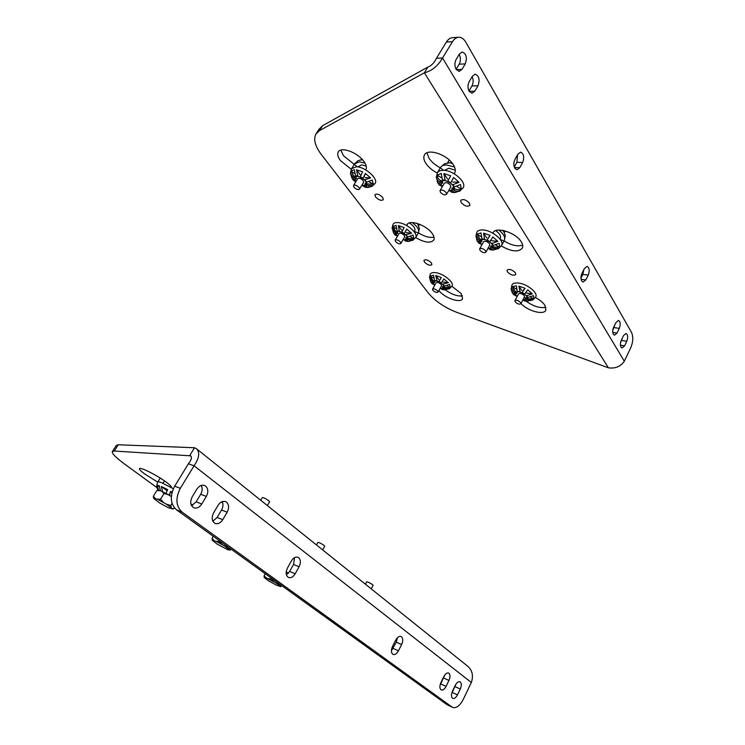 <?xml version="1.0" encoding="UTF-8"?>
<svg xmlns="http://www.w3.org/2000/svg" width="745" height="745" viewBox="0 0 745 745"><rect width="100%" height="100%" fill="white"/><g stroke="black" fill="none" stroke-linecap="round" stroke-linejoin="round"><path stroke-width="1.12" d="M192.983 505.036L190.906 503.983M171.285 487.491L171.359 487.286C171.499 486.522 169.851 484.855 166.424 482.276C157.297 475.366 139.436 466.417 139.427 468.717C139.306 469.527 141.038 471.268 144.651 473.932L157.717 482.127M221.526 501.934L222.755 503.052M456.014 684.04L451.619 693.763M460.298 681.964C461.639 683.426 461.63 685.773 460.28 689.013L457.477 694.88C455.968 697.693 454.394 698.866 452.755 698.4C451.125 697.143 451.042 694.722 452.494 691.155L455.325 685.26C456.815 682.485 458.371 681.321 459.982 681.768L460.298 681.964M222.224 501.636C223.388 504.207 223.155 507 221.535 510.008L217.14 517.44L212.828 521.202M226.536 502.167C229.032 504.663 229.237 508.006 227.16 512.206L222.755 519.684C220.548 523.027 218.015 524.284 215.156 523.456C211.813 521.323 211.291 517.794 213.61 512.849L218.071 505.315C220.241 502.055 222.718 500.808 225.493 501.59L226.536 502.167M201.262 485.442C202.631 488.133 202.444 491.067 200.703 494.261L196.159 501.823L191.549 505.659M205.648 486.103C208.265 488.701 208.498 492.138 206.346 496.412L201.783 504.03C199.511 507.41 196.885 508.667 193.914 507.801C190.366 505.585 189.798 501.944 192.201 496.868L196.829 489.204C199.055 485.917 201.616 484.669 204.502 485.461L205.648 486.103M294.564 557.614L293.539 564.459L289.665 571.424L286.406 574.814M298.698 557.67C300.794 559.812 300.924 562.847 299.08 566.759L295.206 573.762C293.213 576.975 290.988 578.222 288.529 577.496C285.801 575.652 285.456 572.486 287.477 567.988L291.407 560.938C293.372 557.791 295.56 556.562 297.953 557.241L298.698 557.67M444.746 675.035L439.978 685.558M448.965 673.247C450.353 674.746 450.353 677.149 448.965 680.436L446.097 686.378C444.551 689.227 442.94 690.41 441.245 689.926C439.55 688.631 439.448 686.164 440.938 682.532L443.843 676.553C445.37 673.741 446.963 672.577 448.62 673.042L448.965 673.247M397.43 637.748L396.303 642.162L391.395 650.841M401.518 636.751C403.11 638.446 403.147 641.035 401.62 644.527L398.445 650.823C396.759 653.793 394.962 655.004 393.043 654.445C391.05 652.983 390.883 650.301 392.531 646.409L395.753 640.076C397.411 637.143 399.19 635.951 401.071 636.491L401.518 636.751M467.674 666.198L468.009 666.468C472.423 670.686 473.531 676.013 471.334 682.467L463.26 699.415C459.879 705.794 456.34 708.458 452.634 707.405L446.953 704.621L176.491 509.804C170.26 503.955 169.664 496.077 174.702 486.168L188.392 463.781L194.063 465.793C199.185 458.184 200.042 452.532 196.633 448.844L194.519 447.745L189.807 455.428L191.167 456.489M174.702 486.168L180.327 488.329L194.063 465.793L471.334 682.467M180.327 488.329C175.28 498.303 175.867 506.228 182.087 512.094L176.491 509.804M446.953 704.621L452.075 707.07L182.087 512.094M452.075 707.07L452.634 707.405M188.392 463.781C191.363 460.121 192.126 457.477 190.673 455.828L114.236 451.042L112.272 451.703C111.992 453.696 116.239 457.914 125.002 464.349L156.999 487.668M112.458 451.414L116.248 445.491L118.259 444.765L194.519 447.745M373.105 585.365L372.565 584.667C369.79 582.776 367.816 581.826 366.633 581.826L365.395 584.182M286.22 571.806L288.352 573.268M158.452 490.415L157.754 489.428C156.469 487.826 156.478 485.358 157.772 482.024C157.968 481.559 159.188 481.754 161.442 482.611L173.352 488.692M165.958 493.386L167.662 489.633L161.311 486.485L162.596 491.691M172.086 492.175L170.754 491.383L169.031 495.146M169.264 495.285L169.972 494.242M170.754 491.383L170.903 492.734M158.843 490.378L156.776 485.377L159.123 486.709M160.445 490.815L159.207 485.666L156.776 485.377M161.311 486.485L166.657 490.415M276.404 583.223L280.558 586.492L276.516 585.216L268.386 580.728L264.186 577.45L266.123 577.775L276.404 583.223L279.673 584.136M280.558 586.492L281.927 585.756M280.055 584.406L280.111 585.887M268.153 578.669L271.255 578.856L271.571 578.297M271.255 578.856L273.89 581.705M264.186 577.45L264.103 575.727L265.229 573.725M264.103 575.727L266.123 577.775M324.671 546.253L324.01 545.387C321.086 543.366 319.028 542.388 317.836 542.444L316.467 544.94M224.813 546.15L229.609 549.894L227.784 549.726L217.167 544.12L212.325 540.358L216.106 541.345L224.813 546.15L228.352 547.165M229.609 549.894L231.276 549.27M228.78 547.473L228.994 549.158M216.106 541.345L219.272 541.466L219.617 540.87M219.272 541.466L222.112 544.511M212.325 540.358L212.064 538.421L213.293 536.316M212.064 538.421L214.057 540.479M269.56 501.748L268.721 500.668C265.63 498.498 263.488 497.474 262.296 497.595L260.75 500.268M166.526 504.263L172.095 508.584L168.482 507.829L159.402 502.828L153.759 498.442L157.297 499.178L166.526 504.263L170.838 505.473L172.067 503.452M157.093 490.592L159.998 490.629L156.795 490.629L153.302 496.282L155.249 498.349M162.056 491.449L168.342 494.727L164.03 493.497L162.056 491.449L159.998 490.629M171.313 496.543L168.342 494.727M172.095 508.584L173.753 508.714L174.339 507.755M170.838 505.473L171.266 507.671M157.297 499.178L160.529 499.206L164.03 493.497M160.529 499.206L163.593 502.484M153.712 498.331L153.302 496.282M469.425 203.189L469.872 205.397C467.488 207.045 464.582 206.123 461.155 202.64L460.699 200.405C463.092 198.757 465.998 199.688 469.425 203.189M382.707 197.453L383.293 199.707C381.3 201.001 378.711 200.098 375.536 196.978L374.931 194.696C376.942 193.402 379.531 194.315 382.707 197.453M431.411 262.911L431.886 264.689C429.958 265.844 427.472 264.978 424.436 262.091L423.942 260.303C425.879 259.148 428.366 260.014 431.411 262.911M515.4 272.8L515.764 274.495C513.482 275.939 510.697 275.054 507.429 271.86L507.056 270.137C509.338 268.703 512.122 269.588 515.4 272.8M438.935 290.466L438.963 290.494C444.169 297.907 460.848 303.727 462.571 298.643L461.202 293.595L451.926 286.285M462.487 295.895C457.393 296.473 451.656 294.452 445.277 289.833M365.786 169.944L365.981 169.609C366.978 167.504 366.279 164.775 363.886 161.423C357.619 152.315 340.623 146.225 338.193 152.11C337.15 154.308 337.895 157.139 340.437 160.585L351.249 169.292M357.311 166.843L343.473 155.733L340.838 150.118M415.635 237.562L415.719 237.618C424.669 242.721 430.712 243.494 433.841 239.927C434.577 238.251 434.046 236.137 432.249 233.576C426.624 225.139 409.061 219.105 407.031 224.794L407.878 223.733M520.997 303.522C527.534 311.047 544.185 315.498 545.908 310.05L544.893 305.282C542.937 302.414 539.79 299.844 535.432 297.562L535.394 297.544M545.88 307.275C540.06 308.402 533.504 306.4 526.221 301.25M454.105 173.753L454.804 172.7C455.8 170.503 455.279 167.802 453.258 164.608C447.112 154.336 427.099 147.929 424.333 155.211C423.281 157.521 423.849 160.324 426.038 163.639C428.664 167.364 432.398 170.484 437.231 172.98L437.315 173.026M443.471 170.307L440.286 167.765C435.453 165.269 431.737 162.149 429.129 158.406L426.941 152.827M501.273 245.971L501.329 246.008C511.619 251.773 518.66 252.425 522.45 247.964C523.148 246.278 522.757 244.258 521.295 241.883C515.894 232.459 495.211 226.08 492.966 232.999L493.376 232.3M456.108 69.36C454.506 66.054 454.506 62.766 456.126 59.488L459.46 53.957L462.198 51.992C466.342 53.715 467.366 57.682 465.253 63.902L461.956 69.406L459.134 71.418L456.108 69.36M613.349 334.291C612.427 332.289 612.53 329.942 613.647 327.251L615.929 322.566L618.452 320.443C620.445 321.654 620.734 324.298 619.309 328.377L617.056 333.034L614.485 335.185L613.349 334.291M620.976 347.151C620.091 345.205 620.194 342.896 621.293 340.232L623.518 335.604L626.014 333.481C627.933 334.663 628.193 337.252 626.806 341.238L624.589 345.848L622.056 347.999L620.976 347.151M581.705 280.977C580.662 278.742 580.746 276.209 581.966 273.387L584.434 268.507L587.069 266.403C589.425 267.725 589.817 270.612 588.252 275.063L585.803 279.915L583.121 282.057L581.705 280.977M469.136 91.309C467.59 88.124 467.609 84.911 469.173 81.68L472.414 76.204L475.17 74.211C479.11 75.906 480.041 79.752 477.983 85.768L474.779 91.207L471.958 93.237L469.136 91.309M514.795 168.23C513.463 165.455 513.51 162.522 514.935 159.449L517.85 154.206L520.615 152.148C523.837 153.703 524.527 157.148 522.673 162.475L519.786 167.7L516.965 169.785L514.795 168.23M458.613 37.259C461.425 37.185 463.818 38.815 465.802 42.167L631.471 332.298C633.408 336.703 633.157 341.853 630.736 347.757L624.329 361.213L442.539 57.998C437.846 66.054 431.793 70.989 424.371 72.796L427.9 67.041C431.448 65.709 434.288 62.803 436.43 58.306L442.539 57.998L452.485 41.673L446.367 42.065C448.09 39.336 450.129 37.865 452.504 37.669L458.613 37.259C456.247 37.455 454.208 38.926 452.485 41.673M436.43 58.306L446.367 42.065M614.942 324.578L612.79 330.277M622.41 337.913L620.511 342.765M583.81 269.755L582.841 274.449L580.979 278.118M472.153 76.642C473.541 79.799 473.475 82.891 471.976 85.936L468.978 91.02M459.19 54.394C460.783 57.691 460.773 60.95 459.19 64.182L456.089 69.332M517.542 154.764L516.881 162.289L514.255 167.029M624.329 361.213C620.604 366.577 615.296 368.775 608.376 367.806L457.085 312.462C444.644 307.629 434.978 301.045 428.077 292.711L321.356 154.541C315.144 146.29 313.3 139.492 315.843 134.156L319.484 130.617L424.371 72.796L608.376 367.806M427.9 67.041L322.65 125.672L319.484 130.617M434.009 237.124C429.763 238.046 424.566 236.64 418.439 232.906L414.276 231.527M522.683 245.152C517.589 246.753 511.387 245.347 504.086 240.952L500.277 239.48M316.429 133.243L318.99 129.248L322.65 125.672M454.552 167.02L446.711 164.98C443.517 164.915 441.422 165.809 440.444 167.672L440.379 167.811M452.653 163.732L450.027 162.689L444.504 163.788L440.723 167.187M455.419 190.888L456.257 192.154L454.981 192.536L452.224 190.878L451.992 188.15M463.036 188.01L463.315 187.517C466.603 182.097 453.211 170.316 443.61 170.307C440.416 170.233 438.33 171.108 437.362 172.952L436.253 177.655M452.019 190.58L449.403 190.431L451.861 192.35L454.981 192.536M448.686 190.58L449.812 191.009M441.534 186.222L442.251 186.809M437.669 182.683L439.308 185.095L442.158 186.259L440.658 184.043L437.52 182.413L436.365 176.686C436.57 179.014 437.762 180.839 439.932 182.171L442.577 181.976M442.884 180.96L440.705 180.681C438.526 179.349 437.334 177.515 437.129 175.177L441.254 173.464L442.4 180.001L445.789 180.867L445.016 180.132L443.89 173.576L447.503 179.014M444.402 170.363L448.863 168.24L455.297 170.186M452.774 187.852L453.928 190.226C456.173 191.437 458.352 191.549 460.475 190.562L456.257 192.154M456.909 186.567L461.304 189.1C459.181 190.087 456.992 189.975 454.748 188.764L453.416 186.93M452.69 181.994L459.05 182.311L452.923 184.676L451.917 184.388L454.413 186.921L460.531 184.564L461.304 189.1M443.89 173.576L450.706 175.792L447.577 181.454L450.502 183.14L453.649 177.487L451.684 181.1M441.394 177.636L437.129 175.177M442.744 182.823L440.658 184.043M438.712 181.296L437.287 181.231M459.05 182.311L453.649 177.487M440.397 192.285L440.034 190.618C441.711 189.463 443.769 190.133 446.208 192.629L446.553 194.277C444.886 195.432 442.837 194.771 440.397 192.285M440.109 190.496L444.318 183.223C446.004 182.05 448.052 182.711 450.483 185.207L450.753 186.995M441.822 183.717L441.589 182.637M442.269 181.165L443.173 180.737M445.482 180.709L447.624 181.352M450.557 183.028L452.224 184.592M453.426 186.65L453.547 187.666M452.699 189.034L451.694 189.398M447.745 162.876L447.875 162.224L448.872 162.699M449.198 159.951L447.875 162.224M365.003 163.118L359.407 161.823L354.583 163.816L354.322 164.487M368.701 186.082L369.483 187.125L368.244 187.47L365.339 185.924L365.05 183.382M375.014 183.68L375.219 183.335C378.395 178.595 364.985 166.731 356.352 166.768L351.547 168.724L350.439 172.896M361.846 185.263L365.357 187.312L368.244 187.47M352.189 178.567L353.875 180.774L355.896 181.622M356.436 178.428L354.546 179.564L352.078 178.381L350.448 173.473L353.689 177.822L356.194 177.636M356.324 176.612L354.154 176.425L350.904 171.313L354.229 169.702L355.738 176.071L358.559 176.574L357.777 175.885L356.492 169.795L360.291 174.861M357.917 166.927L361.651 164.859L366.242 166.07M365.674 183.093L366.717 185.309L372.882 185.617L369.483 187.125M369.129 181.789L373.403 184.248L367.22 183.931L366.009 182.451M364.324 179.899L366.698 182.208L372.155 180.011L373.403 184.248M365.115 177.636L370.6 177.906L364.324 179.89M356.492 169.795L362.61 171.834L360.17 177.114L362.889 178.679L365.348 173.408L364.137 176.798M354.378 173.306L350.904 171.313M352.553 177.003L351.808 176.975M362.517 184.164L363.076 185.794L365.339 185.924M370.6 177.906L365.348 173.408M354.788 163.481L358.187 160.557L362.489 159.7M503.993 240.886L504.458 240.141C505.427 237.217 503.536 233.856 498.815 230.065M505.334 235.83L503.396 230.503M502.54 230.335L503.341 231.276L503.192 230.456M494.028 248.83L494.55 249.612L493.125 250.059L490.918 248.681L490.741 246.157M501.441 245.701L501.674 245.263C504.384 240.56 492.277 230.456 483.263 229.982C479.864 229.739 477.703 230.522 476.791 232.328L475.878 236.565M490.741 248.411L488.199 248.16L490.191 249.761L493.125 250.059M481 244.202L481.875 244.863M477.079 240.765L478.588 242.991L481.382 244.239L480.05 242.265L476.93 240.477L476.055 235.411L479.454 240.635L481.922 240.421M482.183 239.722L480.292 239.396L476.884 234.163L481.019 232.906L481.978 238.903L485.172 239.769L484.529 239.145L483.57 233.138L486.783 237.953M491.523 245.943L492.622 248.206L498.75 248.458L494.55 249.612M495.909 245.105L499.644 247.247L493.507 246.995L492.259 245.152M491.663 240.756L497.837 241.343L491.97 243.419L490.992 243.103L493.292 245.403L499.15 243.336L499.644 247.247M487.984 238.363L490.089 235.364L486.932 240.374L489.679 241.957L492.855 236.957L497.837 241.343M481.056 236.565L476.884 234.163M482.034 241.147L480.05 242.265M477.927 239.462L476.679 239.341M490.089 235.364L483.57 233.138M495.714 230.643C499.532 233.381 501.106 235.867 500.435 238.111L500.277 238.409M418.364 232.859L418.476 232.645C419.407 229.823 417.358 226.471 412.348 222.569M419.398 228.78L417.572 223.537M416.474 223.211L417.004 223.36M409.405 240.393L409.88 241.035L408.474 241.436L406.137 240.123L405.895 237.767M415.542 237.73L415.729 237.404C418.383 233.232 406.267 222.997 398.081 222.597C395.446 222.401 393.76 222.997 393.015 224.375L392.075 228.194M405.941 239.871L403.734 239.648L405.774 241.166L408.474 241.436M403.222 239.387L403.688 239.583M393.593 233.017L395.139 235.057L397.355 235.988L395.949 234.135L393.472 232.822L392.121 227.737L395.222 232.598L397.569 232.403M397.662 231.676L395.781 231.425L392.671 226.545L396.042 225.335L397.16 230.941L400.028 231.732L399.376 231.146L398.268 225.53L401.657 230.056M406.537 237.553L407.534 239.667L413.326 239.909L409.88 241.035M410.244 236.64L413.931 238.754L408.12 238.512L406.966 237.012M406.221 232.673L411.594 233.185L405.531 234.889L407.72 237.003L412.981 235.057L413.931 238.754M398.268 225.53L404.144 227.588L401.63 232.3L404.2 233.781L406.733 229.069L405.317 231.909M396.107 228.519L392.671 226.545M397.756 233.092L395.949 234.135M393.798 231.499L393.174 231.444M411.594 233.185L406.733 229.069M409.415 222.923C413.633 225.772 415.44 228.324 414.816 230.596L414.695 230.81M528.401 300.412L528.671 300.822L527.171 301.325L525.393 300.161L525.253 297.823M535.618 297.171L535.813 296.789C538.067 292.692 527.032 283.873 518.529 283.053C514.981 282.672 512.774 283.351 511.917 285.084L511.154 288.948M525.393 300.161L522.934 299.825L524.396 300.943L527.171 301.325M516.183 295.867L517.132 296.538M512.188 292.506L513.603 294.592L515.978 295.839L517.44 295.625M517.021 293.092L514.786 294.079L512.038 292.217L511.2 289.479L511.396 287.71L514.637 292.692L516.956 292.459M517.179 292.012L515.531 291.668L512.281 286.676L516.387 285.791L517.207 291.314L520.224 292.18L518.865 286.108L521.733 290.401M526.017 297.665L527.078 299.835L532.833 300.021L528.671 300.822M530.589 297.19L533.774 299.024L528.009 298.829L526.836 296.966M526.343 293.046L532.34 293.847L526.706 295.672L525.765 295.337L527.888 297.451L533.504 295.625L533.774 299.024M522.888 290.811L525.104 288.324L521.947 292.804L524.545 294.294L527.711 289.824L532.34 293.847M516.36 289.013L512.281 286.676M512.914 291.276L511.787 291.127M525.104 288.324L518.865 286.108M445.929 289.125L444.663 289.898L442.754 288.781L442.558 286.574M451.917 286.303L452.075 286.024C454.32 282.327 443.275 273.368 435.49 272.651C432.705 272.344 430.955 272.866 430.247 274.225L429.437 277.736M442.586 288.548L440.425 288.25L442.12 289.544L444.663 289.898M430.759 281.899L432.202 283.808L434.372 284.786L433.106 283.119L430.638 281.703L429.52 277.103L432.491 281.75L434.698 281.545M434.763 281.061L433.115 280.763L430.135 276.106L433.534 275.212L434.503 280.418L437.231 281.21L435.713 275.492L438.768 279.561M443.201 286.425L444.16 288.445L449.626 288.632L446.171 289.442M447.112 285.838L450.297 287.663L444.812 287.477L443.713 285.959M443.089 282.038L448.341 282.737L442.483 284.217L444.523 286.154L449.589 284.422L450.297 287.663M439.811 279.943L441.366 277.55L438.805 281.787L441.245 283.184L443.815 278.956L448.341 282.737M433.543 278.053L430.135 276.106M434.847 282.15L433.106 283.119M430.88 280.427L430.321 280.353M441.366 277.55L435.713 275.492M353.977 187.209L353.503 185.514C354.909 184.611 356.734 185.272 358.997 187.498L359.453 189.174C358.056 190.077 356.231 189.426 353.977 187.209M353.558 185.43L357.712 178.66C359.127 177.738 360.953 178.39 363.197 180.625L363.597 182.395M355.579 179.256L355.253 178.251M355.644 176.863L356.352 176.472M358.243 176.416L360.18 176.993M362.908 178.539L364.631 180.067M365.925 182.022L366.14 182.963M365.581 184.201L364.771 184.546M361.167 159.756L361.232 159.281L362.005 159.7M361.576 158.732L361.232 159.281M479.948 250.255L479.65 248.914C481.261 247.871 483.244 248.513 485.6 250.832L485.898 252.164C484.287 253.207 482.304 252.564 479.948 250.255M479.706 248.802L483.57 241.79C485.2 240.728 487.174 241.361 489.521 243.69L489.744 245.142M481.168 241.995L481 241.063M481.726 239.853L482.602 239.517M484.874 239.601L487.016 240.281M489.763 241.874L491.3 243.308M492.315 245.077L492.371 245.934M491.458 247.07L490.461 247.331M505.222 230.95L504.449 232.366M395.558 241.557L395.157 240.169C396.517 239.341 398.296 239.974 400.475 242.06L400.866 243.438C399.506 244.267 397.737 243.643 395.558 241.557M395.204 240.095L399.041 233.548C400.4 232.701 402.17 233.334 404.349 235.42L404.675 236.891M396.945 233.874L396.685 232.999M397.15 231.844L397.839 231.537M399.72 231.565L401.676 232.189M401.685 232.151L405.848 235.075M406.947 236.78L407.087 237.562M406.453 238.605L405.634 238.866M419.584 224.254L418.569 226.005M515.158 301.855L514.907 300.766C516.462 299.835 518.38 300.459 520.653 302.628L520.904 303.709C519.339 304.64 517.43 304.025 515.158 301.855M514.953 300.673L518.529 293.903C520.094 292.953 522.003 293.567 524.266 295.746L524.461 296.929M516.201 293.893L516.089 293.083M516.834 292.087L517.691 291.835M519.936 291.993L522.068 292.711M524.657 294.228L526.072 295.551M526.911 297.078L526.92 297.814M525.97 298.745L524.983 298.931M432.864 290.327L432.528 289.172C433.851 288.427 435.564 289.032 437.678 290.997L438.004 292.142C436.682 292.887 434.968 292.282 432.864 290.327M432.566 289.107L436.114 282.774C437.445 282.01 439.159 282.616 441.254 284.581L441.543 285.801M434.074 282.895L433.879 282.122M434.382 281.163L435.052 280.921M436.933 281.023L438.889 281.685M438.889 281.675L442.8 284.404M443.731 285.884L443.824 286.555M443.135 287.43L442.316 287.617M157.884 481.875L160.231 478.085M460.28 689.013L455.148 686.657M227.16 512.206L221.535 510.008M206.346 496.412L200.703 494.261M299.08 566.759L293.539 564.459M448.965 680.436L443.797 678.071M401.62 644.527L396.303 642.162M118.259 444.765L114.236 451.042M457.477 694.88L452.345 692.487M222.755 519.684L217.14 517.44M201.783 504.03L196.159 501.823M295.206 573.762L289.665 571.424M446.097 686.378L440.919 683.994M398.445 650.823L393.127 648.42M354.22 164.431L351.863 168.24M407.776 223.826L406.77 225.539M440.286 167.765L437.231 172.98M493.358 232.338L492.901 233.166M519.786 167.7L514.432 167.504M474.779 91.207L469.154 91.337M585.803 279.915L581.128 279.366M624.589 345.848L620.408 345.177M617.056 333.034L612.772 332.382M461.956 69.406L456.285 69.639M504.086 240.952L501.329 246.008M455.009 172.207L454.143 173.715M418.439 232.906L415.719 237.618M465.253 63.902L459.19 64.182M619.309 328.377L614.094 327.595M626.806 341.238L621.637 340.428M588.252 275.063L582.841 274.449M477.983 85.768L471.976 85.936M522.673 162.475L516.881 162.289M449.608 190.729L452.224 190.878M440.304 184.024L441.804 186.241M440.705 180.681L439.932 182.171M445.016 180.132L442.4 180.001M454.348 188.532L453.528 190.003M453.928 190.226L454.748 188.764M452.56 184.658L454.05 186.902M454.413 186.921L452.923 184.676M447.68 181.24L450.613 182.925M450.725 182.721L447.792 181.035M442.604 180.309L445.231 180.439M440.332 182.404L441.105 180.914M365.125 185.635L362.862 185.514M354.238 179.545L355.812 181.622M354.154 176.425L353.689 177.822M357.777 175.885L355.514 175.773M366.847 183.717L366.344 185.095M366.717 185.309L367.22 183.931M364.817 180.094L366.382 182.19M366.698 182.208L365.134 180.113M360.198 176.919L362.927 178.483M362.992 178.288L360.273 176.723M355.738 176.071L358 176.174M354.061 178.036L354.536 176.639M355.98 181.491L354.546 179.564M488.385 248.43L490.918 248.681M479.696 242.227L481.037 244.202M480.292 239.396L479.454 240.635M484.529 239.145L481.978 238.903M493.125 246.781L492.249 247.992M492.622 248.206L493.507 246.995M491.616 243.382L492.939 245.366M493.292 245.403L491.97 243.419M487.062 240.225L489.819 241.808M489.94 241.631L487.183 240.048M482.164 239.173L484.716 239.415M479.827 240.849L480.674 239.62M403.92 239.899L406.137 240.123M395.651 234.107L397.057 235.96M395.781 231.425L395.222 232.598M399.376 231.146L397.16 230.941M407.766 238.307L407.18 239.462M407.534 239.667L408.12 238.512M406.016 235.103L407.413 236.975M407.72 237.003L406.323 235.141M404.339 233.464L401.769 231.993M397.355 231.201L399.571 231.406M395.576 232.803L396.135 231.63M525.225 299.918L523.027 299.648M514.786 294.079L515.978 295.839M515.531 291.668L514.637 292.692M519.684 291.64L517.207 291.314M527.646 298.624L526.724 299.63M527.078 299.835L528.009 298.829M526.361 295.625L527.544 297.404M527.888 297.451L526.706 295.672M522.087 292.692L524.694 294.182M524.825 294.042L522.217 292.552M517.375 291.565L519.852 291.891M514.991 292.897L515.885 291.872M516.322 295.886L515.13 294.117M440.593 288.483L442.754 288.781M432.817 283.072L434.084 284.748M433.115 280.763L432.491 281.75M436.672 280.697L434.503 280.418M444.486 287.281L443.824 288.259M444.16 288.445L444.812 287.477M442.958 284.441L444.216 286.117M444.523 286.154L443.256 284.478M441.413 282.942L438.973 281.545M434.68 280.651L436.849 280.93M432.826 281.945L433.45 280.958M196.633 448.844L468.009 666.468M373.124 585.328L371.261 588.885M164.412 480.842L162.941 483.226M280.455 586.613L280.94 586.529M324.699 546.206L322.669 549.912M229.497 550.117L230.345 549.987M269.588 501.702L267.362 505.566M171.993 508.965L173.417 508.761M424.678 154.634L424.333 155.211M493.255 232.477L492.966 232.999M455.046 172.104L454.096 173.743M463.315 187.517L459.395 191.381M446.553 194.277L450.818 186.874M375.219 183.335L371.727 186.585M504.458 240.141L505.268 235.159M499.942 239.033L500.435 238.111M501.674 245.263L498.237 248.811M418.476 232.645L419.361 228.268M414.155 231.742L414.816 230.596M415.729 237.404L412.618 240.458M535.813 296.789L532.777 300.058M452.075 286.024L449.282 288.874M359.453 189.174L363.644 182.311M485.898 252.164L489.8 245.031M400.866 243.438L404.721 236.808M520.904 303.709L524.508 296.836M438.004 292.142L441.58 285.735"/></g></svg>
